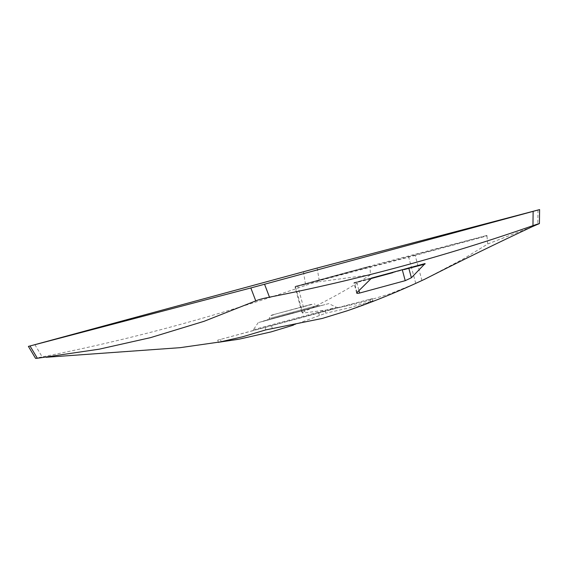 <?xml version="1.0" encoding="UTF-8"?>
<svg xmlns="http://www.w3.org/2000/svg" width="568" height="568" viewBox="0 0 568 568"><rect width="100%" height="100%" fill="white"/><g stroke="black" fill="none" stroke-linecap="round" stroke-linejoin="round"><path stroke-width="0.43" stroke-dasharray="2.84 2.13" d="M325.166 310.994L218.211 340.026L372.104 298.661L325.166 310.994L325.762 313.202L293.4 325.137M347.346 310.746L373.169 300.749L372.58 298.541L372.104 298.661L372.693 300.87L349.434 307.785L325.762 313.202M218.332 342.355L217.736 340.147L218.211 340.026L218.808 342.234M336.448 307.316L338.635 307.6L251.674 331.066L253.42 329.717L336.448 307.316L328.73 303.603L258.22 322.631L293.805 312.656L262.594 321.254L328.73 303.603M311.449 304.334L273.535 314.629L311.449 304.334M486.904 235.422L408.988 256.558L295.843 286.286L369.988 266.144L370.414 274.805C348.873 288.778 326.934 300.962 304.597 311.363L297.824 286.251L369.818 266.711L369.988 266.144L486.904 235.422L487.756 243.977L463.68 258.731L424.658 279.264M415.755 283.375L408.683 257.162L295.53 286.89L302.609 313.11L330.576 309.446L360.424 302.858L389.648 293.919L413.532 284.398M304.597 311.363C302.211 312.514 301.544 313.096 302.609 313.11L302.07 312.996L295.055 287.01L295.843 286.286M34.861 344.627L42.202 356.881C35.699 358.167 34.087 358.628 37.367 358.259M303.426 271.731L305.676 285.363C220.114 315.318 132.294 339.153 42.202 356.881M317.164 268.039L319.415 281.7C316.411 281.991 311.832 283.219 305.676 285.363M370.414 274.805L319.415 281.7M537.988 210.018L537.804 224.317M532.024 226.788L487.756 243.977M370.62 278.86L354.489 283.084L356.775 282.445L356.853 281.906L354.794 282.481L371.401 278.171M425.084 263.559L408.271 267.968L408.839 268.33L408.271 267.968L356.853 281.906L356.775 282.445L370.826 278.639M312.095 304.42L271.674 315.091L268.884 318.598L270.787 318.115L317.491 305.485L314.21 303.88M273.471 314.906L270.908 315.567M315.581 305.967L270.787 318.115M317.874 306.244L268.955 319.514L317.874 306.244M262.096 321.637L324.861 304.597M332.884 308.225L256.984 328.815M421.939 280.535L415.158 255.422L487.152 235.876M408.988 256.558L408.683 257.162L415.158 255.422L414.817 254.989M297.824 286.251L297.902 285.711L297.824 286.251L295.53 286.89M265.149 327.693L265.739 329.901M319.401 315.389L318.683 312.734M220.498 339.387L221.215 342.042M271.625 325.954L272.342 328.609M370.528 301.956L369.811 299.3M357.031 292.513L354.489 283.084L354.794 282.481M354.489 283.084L354.013 283.205C353.438 282.807 354.382 282.374 356.853 281.906L402.442 269.53L402.364 270.07L402.442 269.53L425.098 263.559M392.822 272.661L404.146 269.587M356.775 282.445L359.033 290.802M317.491 305.485L319.734 305.769L267.088 319.976L268.884 318.598M258.22 322.631L253.42 329.717M295.055 287.01C294.948 286.457 295.9 286.024 297.902 285.711L369.988 266.144M237.715 339.416L239.511 339.089M356.676 293.074L354.013 283.205"/><path stroke-width="0.85" d="M293.4 325.137L271.163 331.875L239.511 339.089L218.808 342.234L242.479 336.817L265.739 329.901L322.29 318.442L347.346 310.746C368.873 303.383 390.933 294.6 413.532 284.398L424.658 279.264C461.933 260.307 497.724 242.813 532.024 226.788L539.423 223.558L539.6 209.599L250.836 287.962L28.4 346.395L35.578 358.38L37.367 358.259L30.012 345.983L317.164 268.039L537.988 210.018M37.367 358.259L99.116 349.199L150.499 337.648L204.139 321.275L255.756 300.877L250.836 287.962M537.804 224.317C540.835 223.025 539.217 223.472 532.954 225.645C446.249 255.898 358.422 279.74 269.481 297.163C263.083 298.42 258.511 299.656 255.756 300.877M218.332 342.355L218.808 342.234M405.225 280.67L359.636 293.045C357.066 293.564 356.193 293.386 357.031 292.513L371.628 278.071L425.084 263.559L411.388 277.759L405.225 280.67L402.364 270.07M356.676 293.074L357.031 292.513M425.084 263.559L424.978 264.106L408.839 268.33L408.271 267.968M269.481 297.163L264.574 284.27M532.954 225.645L533.139 211.374M370.826 278.639L392.822 272.661M404.146 269.587L408.839 268.33L411.388 277.759M359.033 290.802L359.636 293.045M46.093 357.279L180.134 347.673L237.715 339.416M379.651 276.076L371.401 278.171"/></g></svg>
